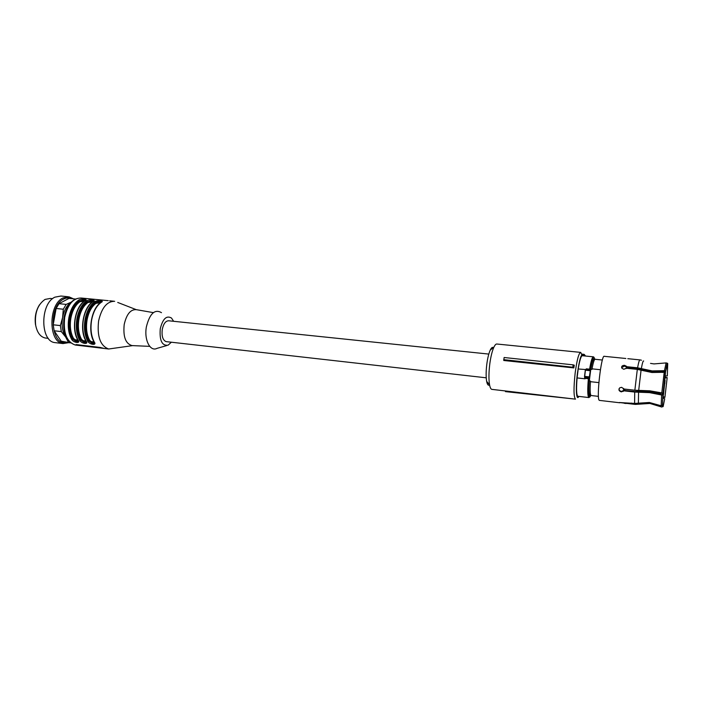 <?xml version="1.0" encoding="UTF-8"?>
<svg xmlns="http://www.w3.org/2000/svg" width="703" height="703" viewBox="0 0 703 703"><rect width="100%" height="100%" fill="white"/><g stroke="black" fill="none" stroke-linecap="round" stroke-linejoin="round"><path stroke-width="1.05" d="M166.488 341.667L166.172 341.632C162.832 340.305 161.532 336.245 162.261 329.461C163.509 323.679 165.68 320.788 168.764 320.788L488.805 354.084M505.422 390.956L505.457 391.615L573.727 398.952M492.065 389.392L575.467 399.155C573.63 396.852 573.543 388.056 575.186 372.766C576.996 359.672 578.841 352.88 580.74 352.396L581.794 354.848M491.784 389.357C490.817 389.075 490.07 387.555 489.552 384.796C488.655 379.33 488.752 372.265 489.833 363.583C490.817 356.483 492.17 351.034 493.875 347.229C494.982 344.883 496.019 343.82 496.995 344.031L580.537 352.379M573.833 367.906L503.752 360.49L504.121 357.511L573.191 364.857L574.281 365.2L573.833 367.906L572.796 367.23L503.708 359.655M578.841 396.387C576.346 401.729 575.467 388.495 577.435 373.231C579.615 358.266 581.548 352.458 583.244 355.806M493.374 347.625C492.434 346.887 491.397 347.704 490.255 350.076C488.822 353.249 487.689 357.792 486.871 363.706C485.966 370.92 485.887 376.808 486.652 381.369C487.302 384.655 488.277 385.842 489.569 384.928M583.727 355.85L584.158 354.347L581.636 354.075M572.796 367.23L573.191 364.857M584.158 354.347L585.537 356.034M667.305 363.776L667.63 363.346C667.252 362.827 666.602 365.402 665.688 371.079L664.449 370.683L666.128 362.915L667.472 363.266M665.688 371.079L667.595 363.688M665.679 371.289L652.156 371.641L637.753 368.557L626.681 367.414L626.663 366.685L637.586 367.81L652.164 370.912L664.449 370.683M650.53 363.389L653.966 363.899M666.136 362.889L665.381 363.099M662.446 405.2L662.973 394.831L662.446 405.2L661.163 405.789L661.637 395.007L649.634 392.643L634.721 392.054L623.789 390.824L621.347 391.879C618.833 391.044 618.315 389.69 619.782 387.81L621.645 387.327L623.904 389.005L634.853 390.227L649.774 390.815L663.087 393.126L665.258 372.616M660.02 394.005L660.064 393.276L661.778 393.162L664.203 372.282L651.909 372.493L637.313 369.391L626.382 368.249L623.807 369.26L621.891 368.214C621.215 366.395 622.085 365.437 624.519 365.332L626.435 366.272L626.681 367.414M663.087 393.126L665.442 372.669L664.203 372.282M661.637 395.007L662.938 394.972M623.789 390.824L623.939 390.35L635.029 391.589L649.765 392.169L662.973 394.831M661.62 405.587L663.175 406.246L661.795 407.063L649.932 403.46L635.301 404.41L619.396 402.529L634.598 403.434L649.352 402.485L661.163 405.789M658.869 405.903L658.957 405.104M663.131 406.615L664.669 398.944L663.175 406.246M664.678 398.742L662.736 398.047M663.166 396.545L664.906 397.371L667.182 377.616L665.451 377.353M667.182 377.616L664.915 397.169M667.147 377.748L665.416 377.845M664.906 397.371L663.026 397.239M665.53 376.052L667.332 375.824L667.604 363.565M667.718 363.609L667.296 375.956M667.683 363.952L667.147 364.119M623.939 390.35L621.505 391.404C619.8 391.053 619 390.13 619.097 388.618M621.61 367.616L624.536 366.07L626.452 367.001M626.083 403.504L624.211 403.267M625.855 358.486L604.325 356.324C601.39 353.846 596.197 398.698 599.246 400.288L599.545 400.411M600.406 369.725L592.031 368.847C593.191 362.449 594.237 359.259 595.16 359.295L602.383 360.033M598.868 382.608L590.458 381.685C589.914 389.567 590.081 394.146 590.951 395.429L591.223 395.534M592.031 368.847L591.961 369.418L590.757 369.295L589.316 380.973L590.529 381.105L590.458 381.685M586.188 369.541L589.413 369.892L590.125 370.762L589.439 369.892C586.882 369.189 585.546 369.286 585.406 370.173L585.977 369.541M588.402 377.766L588.385 378.706L585.16 378.355L584.676 376.395L585.335 377.291L588.402 377.766L589.334 377.177L589.299 378.741C588.402 388.97 588.499 394.981 589.58 396.782L590.942 395.411M589.404 369.883L589.597 369.18L590.467 369.567L589.334 377.177L585.186 377.414M584.527 376.465L585.291 370.217M590.757 369.295C591.935 362.66 592.998 359.356 593.947 359.374L594.729 359.453M590.054 395.2L589.782 395.095C588.894 393.768 588.736 389.058 589.316 380.973M585.871 369.567L578.209 368.978L577.101 377.933L585.116 378.812L584.527 376.94M585.643 369.55L586.381 368.838L586.214 369.497M578.209 368.978C579.676 360.217 581.065 355.797 582.365 355.718L593.262 356.816M577.963 396.29L577.638 396.176C576.416 394.374 576.24 388.293 577.101 377.933M623.456 390.903L623.579 388.416L623.456 390.903M626.048 368.6L626.417 366.966M624.686 389.339L624.844 390.455M663.597 394.04L662.771 397.546M665.073 380.27L664.818 383.697L665.073 380.27M664.704 378.205L665.407 373.126M662.964 394.963L663.149 392.713M662.841 393.135L662.63 394.726M664.713 383.328L664.054 389.181L664.713 383.328M662.428 394.664L662.639 393.495L662.525 394.699M662.498 394.691L662.551 394.242L662.463 394.682M132.603 345.621L108.675 349.004C100.309 345.894 96.944 336.552 98.596 320.981C101.636 307.782 106.988 301.218 114.677 301.306M101.276 302.299C96.487 305.77 93.262 311.745 91.601 320.234C90.265 328.828 91.17 336.122 94.316 342.106C97.128 345.648 89.685 344.751 87.813 341.35C84.632 335.375 83.719 328.099 85.054 319.531C86.715 311.069 89.958 305.111 94.773 301.657C97.568 299.9 104.967 300.629 101.276 302.299L100.951 302.404M86.197 341.157C89.026 344.69 81.636 343.802 79.738 340.401C76.522 334.443 75.581 327.194 76.926 318.652C78.587 310.225 81.856 304.294 86.706 300.858C89.527 299.109 96.882 299.838 93.156 301.499C88.332 304.944 85.089 310.902 83.42 319.355C82.084 327.923 83.007 335.19 86.197 341.157L85.959 341.06C79.158 330.217 83.235 307.229 92.945 301.525L93.156 301.499M78.13 340.217C80.986 343.732 73.648 342.853 71.715 339.47C68.463 333.521 67.514 326.297 68.85 317.791C70.52 309.39 73.806 303.485 78.692 300.067C81.548 298.327 88.842 299.047 85.098 300.699C80.239 304.127 76.97 310.058 75.3 318.485C73.964 327.018 74.905 334.259 78.13 340.217L78.182 341.473L76.724 341.878L72.55 339.057L71.715 339.47M104.369 348.495L100.116 347.423L76.056 344.567L77.462 345.296L79.72 345.542L79.808 345.015M103.666 348.389L79.72 345.542M83.569 298.248L108.253 300.664M132.243 345.604L132.059 345.595C125.591 343.767 122.972 336.719 124.211 324.452C126.602 314.021 130.723 309.109 136.549 309.698L153.351 312.633M94.422 342.809L92.831 343.776L88.648 340.937L87.813 341.35M94.773 301.657L95.423 302.308L100.274 301.192L101.592 301.903M85.88 340.92L86.232 342.414L84.747 342.818L80.573 339.988L79.738 340.401M92.84 301.596L93.499 301.095M86.249 341.684L84.905 341.895L80.573 339.988C73.947 329.479 77.945 306.991 87.348 301.499L86.706 300.858M77.822 339.98L77.892 340.12C71.021 329.312 75.107 306.394 84.896 300.726L85.467 300.286M78.261 340.955L78.147 341.465M78.2 340.753L76.882 340.955L72.55 339.057C65.854 328.573 69.852 306.165 79.334 300.708L78.692 300.067M77.875 340.094L74.957 339.698L73.446 338.275L72.611 338.679C66.152 328.327 70.045 306.561 79.272 301.086L84.184 299.61L85.388 300.357M85.924 341.025L82.972 340.63L81.469 339.206L80.634 339.611C74.246 329.241 78.13 307.387 87.286 301.877L92.198 300.392L93.481 300.893M94.36 342.616L92.989 342.844L88.719 340.551L89.553 340.147L91.047 341.579L94.035 341.957M84.325 301.112L79.914 301.728L79.272 301.086L84.949 300.691M92.374 301.921L87.928 302.527L87.286 301.877L92.998 301.49M100.485 302.729L96.003 303.327L95.353 302.685L101.109 302.299M166.743 345.568L157.05 348.354C150.17 352.027 143.939 339.821 146.4 326.754C149.765 313.512 154.792 308.819 161.488 312.659M171.365 342.22L168.114 345.173C162.015 346.017 159.396 340.56 160.258 328.793C162.762 318.767 166.497 315.181 171.488 318.037L173.632 321.297M67.005 338.705L65.599 336.939C62.4 331.772 61.398 325.296 62.611 317.492C64.008 310.427 66.785 305.383 70.924 302.369M66.996 342.458C51.082 347.458 47.681 306.35 63.665 299.056C66.433 297.624 69.114 297.492 71.724 298.661M64.571 342.168L61.223 341.201L54.149 330.779L53.2 324.795L56.126 308.485L58.999 303.678L68.999 298.397M52.62 298.67L50.291 298.441L45.054 299.408C37.681 304.513 34.544 313.072 35.642 325.076C37.118 332.572 40.326 336.878 45.247 338.002L45.976 338.081M39.509 304.786C35.835 310.638 34.509 317.308 35.519 324.795M68.086 296.736L60.915 296.033L54.887 297.167C39.966 303.705 40.185 341.535 54.992 342.616L55.827 342.713M68.745 342.669L63.024 343.565C48.34 342.51 48.173 304.548 62.98 297.967L68.964 296.824L73.49 298.837M70.546 342.853L61.223 341.201M75.335 299.021L68.85 298.38M68.323 342.045L65.599 336.939L61.31 331.596L60.379 325.594L62.611 317.492L63.296 309.232L56.126 308.485M63.296 309.232L66.161 304.399L58.999 303.678M66.161 304.399L71.065 302.211M61.31 331.596L54.149 330.779M60.379 325.594L53.2 324.795M641.338 368.609C642.349 363.02 643.122 360.49 643.667 361.017M638.693 390.376L641.066 370.191M638.386 403.197L638.561 392.204M637.586 367.81C638.579 362.405 639.37 359.769 639.958 359.901L641.452 360.226M634.853 390.227L637.313 369.391M634.598 403.434L634.721 392.054M631.189 403.926L631.294 403.056M589.984 370.709L585.406 370.173L584.562 377.564M588.929 376.852L584.676 376.395M588.947 397.573L588.692 397.459C587.559 395.596 587.453 389.348 588.385 378.706L589.299 378.741M585.116 378.812L584.791 378.302M586.381 368.838L589.597 369.18C590.995 360.982 592.269 356.86 593.42 356.834L593.824 357.062M590.467 369.567C591.944 360.955 593.235 357.054 594.36 357.862L594.852 359.356M627.533 368.372L627.744 367.52M662.525 372.493L662.683 371.685M624.914 389.119L660.064 393.276L660.143 392.705M664.897 372.493L665.205 371.369M665.574 371.307L663.623 393.829M639.159 390.358L660.073 392.687M662.261 394.62L662.349 393.144M76.144 345.129L75.318 345.032C66.609 341.913 63.077 332.686 64.702 317.343C67.769 304.346 73.297 297.905 81.276 298.028L83.543 298.248M95.423 302.308C86.091 307.826 82.093 330.401 88.648 340.937L88.719 340.551C82.392 330.155 86.276 308.222 95.353 302.685L95.423 302.308M77.462 345.296L77.558 344.742M96.003 303.327C91.575 306.587 88.604 312.123 87.075 319.935C85.836 327.844 86.662 334.575 89.553 340.147M81.469 339.206C78.543 333.653 77.699 326.939 78.938 319.057C80.476 311.28 83.472 305.77 87.928 302.527M73.446 338.275C70.493 332.739 69.632 326.043 70.871 318.195C72.4 310.445 75.414 304.953 79.914 301.728M486.23 377.81L166.172 341.632M486.652 381.369L489.552 384.796M490.255 350.076L493.875 347.229M654.054 363.908L666.128 362.915M623.21 391.448L623.359 390.973M639.844 359.892L627.797 358.679M619.818 402.775L599.395 400.394M598.438 396.36L591.091 395.517M590.845 395.297L589.922 395.191M577.796 396.272L588.842 397.555L590.248 396.65M108.675 349.004L103.947 348.442M77.286 345.27L75.318 345.032C66.1 341.763 62.339 332.528 64.043 317.325C67.04 304.39 72.778 297.958 81.276 298.028M113.842 301.218L109.633 300.805M94.299 343.345L94.079 342.01C87.357 331.139 91.425 308.063 101.056 302.325L101.522 301.974M136.074 309.584L117.735 302.448M149.713 346.359L132.059 345.595M94.29 343.363L94.395 342.73M78.138 341.482L78.244 340.876M48.314 338.363L45.247 338.002M63.024 343.565L54.992 342.616M70.581 342.879L63.788 342.08"/></g></svg>
